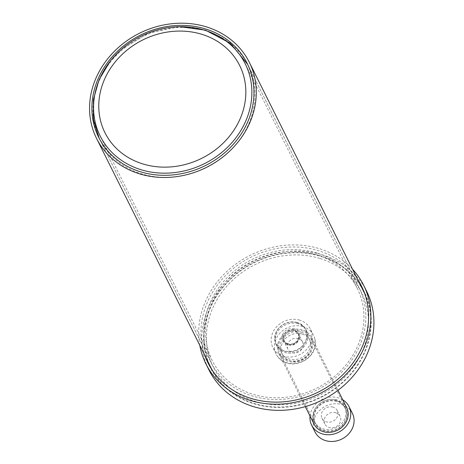 <?xml version="1.0" encoding="UTF-8"?>
<svg xmlns="http://www.w3.org/2000/svg" width="464" height="464" viewBox="0 0 464 464"><rect width="100%" height="100%" fill="white"/><g stroke="black" fill="none" stroke-linecap="round" stroke-linejoin="round"><path stroke-width="0.35" stroke-dasharray="2.32 1.74" d="M287.964 343.778A7.813 6.867 153.5 0 1 284.014 340.53A7.813 6.867 153.5 0 1 287.941 330.902A7.813 6.867 153.5 0 1 297.998 333.552A7.813 6.867 153.5 0 1 296.415 341.487A7.813 6.867 153.5 0 1 287.964 343.778M288.527 344.897A7.813 6.867 -26.5 0 0 296.977 342.606A7.813 6.867 -26.5 0 0 298.561 334.677A7.813 6.867 -26.5 0 0 288.504 332.021A7.813 6.867 -26.5 0 0 284.577 341.655A7.813 6.867 -26.5 0 0 288.527 344.897M360.244 284.67A85.817 75.388 -26.5 0 0 320.833 255.919A85.817 75.388 -26.5 0 0 231.263 277.965A85.817 75.388 -26.5 0 0 207.524 360.859M209.38 365.499A85.817 75.388 -26.5 0 0 210.65 368.196A85.817 75.388 -26.5 0 0 321.094 397.346A85.817 75.388 -26.5 0 0 364.228 291.578A85.817 75.388 -26.5 0 0 362.836 288.944M366.688 291.357A88.114 77.407 -26.5 0 0 322.132 254.742A88.114 77.407 -26.5 0 0 226.867 280.587A88.114 77.407 -26.5 0 0 208.991 370.028M352.524 269.201A88.114 77.407 -26.5 0 0 319.07 248.605A88.114 77.407 -26.5 0 0 231.919 267.067A88.114 77.407 -26.5 0 0 199.804 345.39M357.587 279.34A85.817 75.388 -26.5 0 0 318.176 250.589A85.817 75.388 -26.5 0 0 228.607 272.641A85.817 75.388 -26.5 0 0 204.868 355.528M352.373 413.285A20.88 18.34 -26.5 0 0 341.817 404.608A20.88 18.34 -26.5 0 0 319.244 410.733A20.88 18.34 -26.5 0 0 315.01 431.926M342.716 399.777A20.88 18.34 -26.5 0 0 338.465 397.886A20.88 18.34 -26.5 0 0 310.027 416.086M336.835 401.499A16.681 14.657 -26.5 0 0 318.797 406.394A16.681 14.657 -26.5 0 0 315.41 423.33A16.681 14.657 -26.5 0 0 336.881 428.997A16.681 14.657 -26.5 0 0 345.268 408.43A16.681 14.657 -26.5 0 0 336.835 401.499M336.139 400.107A16.681 14.657 -26.5 0 0 318.101 405.002A16.681 14.657 -26.5 0 0 314.714 421.933A16.681 14.657 -26.5 0 0 336.185 427.599A16.681 14.657 -26.5 0 0 344.572 407.038A16.681 14.657 -26.5 0 0 336.139 400.107M332.966 407.131A8.532 7.499 -26.5 0 0 323.739 409.637A8.532 7.499 -26.5 0 0 322.01 418.296A8.532 7.499 -26.5 0 0 332.99 421.196A8.532 7.499 -26.5 0 0 337.282 410.675A8.532 7.499 -26.5 0 0 332.966 407.131M335.785 412.786A8.532 7.499 -26.5 0 0 326.563 415.292A8.532 7.499 -26.5 0 0 324.829 423.951A8.532 7.499 -26.5 0 0 335.814 426.851A8.532 7.499 -26.5 0 0 340.1 416.336A8.532 7.499 -26.5 0 0 335.785 412.786M297.447 322.555A16.681 14.657 -26.5 0 0 279.409 327.445A16.681 14.657 -26.5 0 0 276.028 344.381A16.681 14.657 -26.5 0 0 297.499 350.047A16.681 14.657 -26.5 0 0 305.88 329.486A16.681 14.657 -26.5 0 0 297.447 322.555M297.215 322.718A16.298 14.32 153.5 0 1 300.353 347.64A16.298 14.32 153.5 0 1 275.053 339.95A16.298 14.32 153.5 0 1 297.215 322.718M294.42 328.918A9.106 8.004 -26.5 0 0 282.031 338.546A9.106 8.004 -26.5 0 0 296.171 342.844A9.106 8.004 -26.5 0 0 294.42 328.918M298.062 323.785A16.681 14.657 -26.5 0 0 280.024 328.674A16.681 14.657 -26.5 0 0 276.637 345.61A16.681 14.657 -26.5 0 0 298.108 351.277A16.681 14.657 -26.5 0 0 306.495 330.716A16.681 14.657 -26.5 0 0 298.062 323.785M294.251 330.153A8.149 7.157 153.5 0 1 298.369 333.541A8.149 7.157 153.5 0 1 294.275 343.586A8.149 7.157 153.5 0 1 283.782 340.82A8.149 7.157 153.5 0 1 285.435 332.543A8.149 7.157 153.5 0 1 294.251 330.153M298.462 338.598A8.149 7.157 -26.5 0 0 289.652 340.988A8.149 7.157 -26.5 0 0 287.999 349.264A8.149 7.157 -26.5 0 0 298.485 352.031A8.149 7.157 -26.5 0 0 302.58 341.985A8.149 7.157 -26.5 0 0 298.462 338.598M301.333 332.236A15.532 13.647 -26.5 0 0 284.542 336.789A15.532 13.647 -26.5 0 0 281.393 352.559A15.532 13.647 -26.5 0 0 301.38 357.837A15.532 13.647 -26.5 0 0 309.186 338.691A15.532 13.647 -26.5 0 0 301.333 332.236M302.232 334.039A15.532 13.647 -26.5 0 0 285.441 338.592A15.532 13.647 -26.5 0 0 282.292 354.363A15.532 13.647 -26.5 0 0 302.279 359.641A15.532 13.647 -26.5 0 0 310.085 340.495A15.532 13.647 -26.5 0 0 302.232 334.039M302.934 326.621A20.903 18.363 -26.5 0 0 280.337 332.752A20.903 18.363 -26.5 0 0 276.097 353.974A20.903 18.363 -26.5 0 0 278.058 357.002A20.903 18.363 -26.5 0 0 302.998 361.073A20.903 18.363 -26.5 0 0 314.743 338.703A20.903 18.363 -26.5 0 0 313.502 335.31A20.903 18.363 -26.5 0 0 302.934 326.621M299.703 320.148A20.903 18.363 -26.5 0 0 277.101 326.279A20.903 18.363 -26.5 0 0 272.861 347.495A20.903 18.363 -26.5 0 0 299.767 354.595A20.903 18.363 -26.5 0 0 310.271 328.831A20.903 18.363 -26.5 0 0 299.703 320.148M317.057 253.071A82.94 72.86 -26.5 0 0 227.389 277.397A82.94 72.86 -26.5 0 0 210.563 361.584A82.94 72.86 -26.5 0 0 317.306 389.754A82.94 72.86 -26.5 0 0 358.997 287.529A82.94 72.86 -26.5 0 0 317.057 253.071M316.309 254.724A81.02 71.178 -26.5 0 0 228.711 278.487A81.02 71.178 -26.5 0 0 212.28 360.725A81.02 71.178 -26.5 0 0 316.552 388.246A81.02 71.178 -26.5 0 0 357.28 288.388A81.02 71.178 -26.5 0 0 316.309 254.724M319.713 258.396A82.94 72.86 -26.5 0 0 230.045 282.721A82.94 72.86 -26.5 0 0 213.225 366.908A82.94 72.86 -26.5 0 0 319.963 395.084A82.94 72.86 -26.5 0 0 361.653 292.859A82.94 72.86 -26.5 0 0 319.713 258.396M211.079 367.981A85.335 74.965 153.5 0 1 228.387 281.358A85.335 74.965 153.5 0 1 320.647 256.331A85.335 74.965 153.5 0 1 363.799 291.792M364.803 293.903A85.335 74.965 153.5 0 1 320.902 396.969A85.335 74.965 153.5 0 1 212.158 370.057M314 413.853A17.191 15.103 -26.5 0 0 314.957 423.557A17.191 15.103 -26.5 0 0 337.084 429.397A17.191 15.103 -26.5 0 0 345.721 408.204A17.191 15.103 -26.5 0 0 328.843 400.629A17.191 15.103 -26.5 0 0 314 413.853M278.951 343.592A17.191 15.103 153.5 0 1 293.793 330.368A17.191 15.103 153.5 0 1 310.671 337.949A17.191 15.103 153.5 0 1 302.029 359.136A17.191 15.103 153.5 0 1 279.908 353.301A17.191 15.103 153.5 0 1 278.951 343.592M346.683 407.728A18.264 16.049 -26.5 0 0 328.75 399.672A18.264 16.049 -26.5 0 0 312.98 413.726A18.264 16.049 -26.5 0 0 313.995 424.032M277.93 343.47A18.264 16.049 -26.5 0 0 278.945 353.777A18.264 16.049 -26.5 0 0 302.453 359.983A18.264 16.049 -26.5 0 0 311.634 337.467A18.264 16.049 -26.5 0 0 293.695 329.417A18.264 16.049 -26.5 0 0 277.93 343.47M206.219 30.902A82.94 72.86 -26.5 0 0 116.551 55.228A82.94 72.86 -26.5 0 0 99.731 139.415A82.94 72.86 -26.5 0 0 206.468 167.591A82.94 72.86 -26.5 0 0 248.159 65.366A82.94 72.86 -26.5 0 0 206.219 30.902M284.014 340.53L284.577 341.655M297.998 333.552L298.561 334.677M210.65 368.196L207.988 362.865M364.228 291.578L361.566 286.247M345.268 408.43L344.572 407.038M315.41 423.33L314.714 421.933M324.829 423.951L322.01 418.296M340.1 416.336L337.282 410.675M306.495 330.716L305.88 329.486M276.637 345.61L276.028 344.381M287.999 349.264L283.782 340.82M302.58 341.985L298.369 333.541M282.292 354.363L281.393 352.559M310.085 340.495L309.186 338.691M278.058 357.002C290.191 373.369 320.52 358.237 314.743 338.703M313.502 335.31L310.271 328.831M276.097 353.974L272.861 347.495M210.563 361.584L99.221 138.376M109.951 61.544L121.504 49.393L148.816 32.898L179.858 26.697M358.997 287.529L247.637 64.339M212.28 360.725L100.218 136.103M357.28 288.388L245.218 63.765M247.138 63.319L361.653 292.859M98.704 137.367L213.225 366.908M314.957 423.557L279.908 353.301M345.721 408.204L310.671 337.949M278.945 353.777L305.3 406.609M311.634 337.467L337.989 390.299"/><path stroke-width="0.7" d="M207.524 360.859A85.817 75.388 -26.5 0 0 209.38 365.499M362.836 288.944A85.817 75.388 -26.5 0 0 360.244 284.67M199.804 345.39A88.114 77.407 -26.5 0 0 205.929 363.892L208.991 370.028A88.114 77.407 -26.5 0 0 322.399 399.962A88.114 77.407 -26.5 0 0 366.688 291.357L363.625 285.221A88.114 77.407 -26.5 0 0 352.524 269.201M205.929 363.892A88.114 77.407 -26.5 0 0 319.336 393.826A88.114 77.407 -26.5 0 0 363.625 285.221M204.868 355.528A85.817 75.388 -26.5 0 0 207.988 362.865A85.817 75.388 -26.5 0 0 318.432 392.016A85.817 75.388 -26.5 0 0 361.566 286.247A85.817 75.388 -26.5 0 0 357.587 279.34M310.027 416.086A20.88 18.34 -26.5 0 0 311.657 425.204L315.01 431.926A20.88 18.34 -26.5 0 0 341.881 439.019A20.88 18.34 -26.5 0 0 352.373 413.285L349.021 406.563A20.88 18.34 -26.5 0 0 342.716 399.777M311.657 425.204A20.88 18.34 -26.5 0 0 338.529 432.291A20.88 18.34 -26.5 0 0 349.021 406.563M204.247 30.096A81.02 71.178 -26.5 0 0 116.65 53.859A81.02 71.178 -26.5 0 0 100.218 136.103A81.02 71.178 -26.5 0 0 204.491 163.624A81.02 71.178 -26.5 0 0 245.218 63.765A81.02 71.178 -26.5 0 0 204.247 30.096M205.198 28.855A82.94 72.86 153.5 0 1 247.138 63.319A82.94 72.86 153.5 0 1 205.448 165.538A82.94 72.86 153.5 0 1 98.704 137.367A82.94 72.86 153.5 0 1 115.53 53.18A82.94 72.86 153.5 0 1 205.198 28.855M206.132 26.79A85.335 74.965 153.5 0 1 249.284 62.246A85.335 74.965 153.5 0 1 206.387 167.423A85.335 74.965 153.5 0 1 96.564 138.434A85.335 74.965 153.5 0 1 113.871 51.817A85.335 74.965 153.5 0 1 206.132 26.79M249.284 62.246L363.799 291.792A85.335 74.965 153.5 0 1 364.803 293.903M212.158 370.057A85.335 74.965 153.5 0 1 211.079 367.981L96.564 138.434M305.3 406.609L313.995 424.032A18.264 16.049 -26.5 0 0 337.502 430.238A18.264 16.049 -26.5 0 0 346.683 407.728L337.989 390.299M201.602 34.237A75.267 66.12 153.5 0 1 216.073 149.315A75.267 66.12 153.5 0 1 99.25 113.784A75.267 66.12 153.5 0 1 201.602 34.237M99.221 138.376L93.473 119.486L93.444 99.435L99.087 79.663L109.951 61.544M179.858 26.697L205.471 30.177L230.306 43.233L247.637 64.339"/></g></svg>
